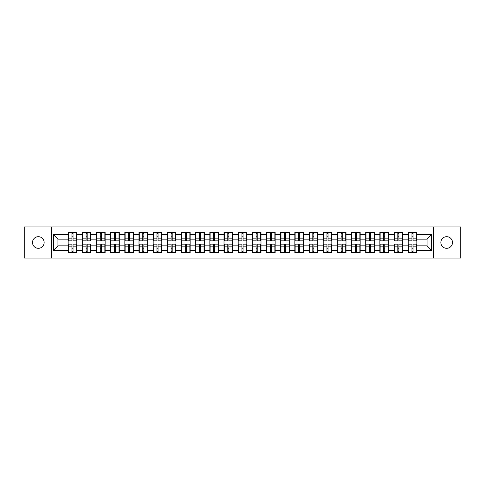 <?xml version="1.0" encoding="UTF-8"?>
<svg xmlns="http://www.w3.org/2000/svg" width="485" height="485" viewBox="0 0 485 485"><rect width="100%" height="100%" fill="white"/><g stroke="black" fill="none" stroke-linecap="round" stroke-linejoin="round"><path stroke-width="0.73" d="M446.673 248.314A5.814 5.814 0 0 1 440.859 242.5A5.814 5.814 0 0 1 446.673 236.686A5.814 5.814 0 0 1 452.487 242.5A5.814 5.814 0 0 1 446.673 248.314M38.327 248.314A5.814 5.814 0 0 1 32.513 242.5A5.814 5.814 0 0 1 38.327 236.686A5.814 5.814 0 0 1 44.141 242.5A5.814 5.814 0 0 1 38.327 248.314M433.687 258.075L460.75 258.075L460.75 226.925L433.687 226.925L433.687 258.075L51.313 258.075L51.313 226.925L24.25 226.925L24.25 258.075L51.313 258.075M433.687 226.925L51.313 226.925M427.055 245.859L427.055 239.141L416.839 239.141L416.839 245.859L427.055 245.859L431.595 250.399L431.595 234.601L416.839 234.601L416.839 232.236L408.206 232.236L408.206 239.141L402.665 239.141L402.665 245.859L408.206 245.859L408.206 239.141M431.595 250.399L416.839 250.399L416.839 252.764L408.206 252.764L408.206 250.399L402.665 250.399L402.665 252.764L394.038 252.764L394.038 250.399L388.497 250.399L388.497 252.764L379.87 252.764L379.87 250.399L374.329 250.399L374.329 252.764L365.702 252.764L365.702 250.399L360.161 250.399L360.161 252.764L351.534 252.764L351.534 250.399L345.993 250.399L345.993 252.764L337.366 252.764L337.366 250.399L331.825 250.399L331.825 252.764L323.198 252.764L323.198 250.399L317.657 250.399L317.657 252.764L309.03 252.764L309.03 250.399L303.489 250.399L303.489 252.764L294.862 252.764L294.862 250.399L289.321 250.399L289.321 252.764L280.694 252.764L280.694 250.399L275.153 250.399L275.153 252.764L266.526 252.764L266.526 250.399L260.985 250.399L260.985 252.764L252.352 252.764L252.352 250.399L246.816 250.399L246.816 252.764L238.183 252.764L238.183 250.399L232.648 250.399L232.648 252.764L224.015 252.764L224.015 250.399L218.474 250.399L218.474 252.764L209.847 252.764L209.847 250.399L204.306 250.399L204.306 252.764L195.679 252.764L195.679 250.399L190.138 250.399L190.138 252.764L181.511 252.764L181.511 250.399L175.97 250.399L175.97 252.764L167.343 252.764L167.343 250.399L161.802 250.399L161.802 252.764L153.175 252.764L153.175 250.399L147.634 250.399L147.634 252.764L139.007 252.764L139.007 250.399L133.466 250.399L133.466 252.764L124.839 252.764L124.839 250.399L119.298 250.399L119.298 252.764L110.671 252.764L110.671 250.399L105.13 250.399L105.13 252.764L96.503 252.764L96.503 250.399L90.962 250.399L90.962 252.764L82.335 252.764L82.335 250.399L76.794 250.399L76.794 252.764L68.161 252.764L68.161 250.399L53.405 250.399L53.405 234.601L68.161 234.601L68.161 239.141L57.945 239.141L57.945 245.859L68.161 245.859L68.161 239.141M408.206 234.601L402.665 234.601L402.665 232.236L394.038 232.236L394.038 234.601L388.497 234.601L388.497 232.236L379.87 232.236L379.87 234.601L374.329 234.601L374.329 232.236L365.702 232.236L365.702 234.601L360.161 234.601L360.161 232.236L351.534 232.236L351.534 234.601L345.993 234.601L345.993 232.236L337.366 232.236L337.366 234.601L331.825 234.601L331.825 232.236L323.198 232.236L323.198 234.601L317.657 234.601L317.657 232.236L309.03 232.236L309.03 234.601L303.489 234.601L303.489 232.236L294.862 232.236L294.862 234.601L289.321 234.601L289.321 232.236L280.694 232.236L280.694 234.601L275.153 234.601L275.153 232.236L266.526 232.236L266.526 234.601L260.985 234.601L260.985 232.236L252.352 232.236L252.352 234.601L246.816 234.601L246.816 232.236L238.183 232.236L238.183 234.601L232.648 234.601L232.648 232.236L224.015 232.236L224.015 234.601L218.474 234.601L218.474 232.236L209.847 232.236L209.847 234.601L204.306 234.601L204.306 232.236L195.679 232.236L195.679 234.601L190.138 234.601L190.138 232.236L181.511 232.236L181.511 234.601L175.97 234.601L175.97 232.236L167.343 232.236L167.343 234.601L161.802 234.601L161.802 232.236L153.175 232.236L153.175 234.601L147.634 234.601L147.634 232.236L139.007 232.236L139.007 234.601L133.466 234.601L133.466 232.236L124.839 232.236L124.839 234.601L119.298 234.601L119.298 232.236L110.671 232.236L110.671 234.601L105.13 234.601L105.13 232.236L96.503 232.236L96.503 234.601L90.962 234.601L90.962 232.236L82.335 232.236L82.335 234.601L76.794 234.601L76.794 232.236L68.161 232.236L68.161 234.601M408.206 245.859L408.206 250.399M402.665 245.859L402.665 250.399M402.665 234.601L402.665 239.141M388.497 245.859L394.038 245.859L394.038 239.141L388.497 239.141L388.497 250.399M394.038 245.859L394.038 250.399M394.038 234.601L394.038 239.141M388.497 234.601L388.497 239.141M374.329 245.859L379.87 245.859L379.87 239.141L374.329 239.141L374.329 250.399M379.87 245.859L379.87 250.399M379.87 234.601L379.87 239.141M374.329 234.601L374.329 239.141M360.161 245.859L365.702 245.859L365.702 239.141L360.161 239.141L360.161 250.399M365.702 245.859L365.702 250.399M365.702 234.601L365.702 239.141M360.161 234.601L360.161 239.141M345.993 245.859L351.534 245.859L351.534 239.141L345.993 239.141L345.993 250.399M351.534 245.859L351.534 250.399M351.534 234.601L351.534 239.141M345.993 234.601L345.993 239.141M331.825 245.859L337.366 245.859L337.366 239.141L331.825 239.141L331.825 250.399M337.366 245.859L337.366 250.399M337.366 234.601L337.366 239.141M331.825 234.601L331.825 239.141M317.657 245.859L323.198 245.859L323.198 239.141L317.657 239.141L317.657 250.399M323.198 245.859L323.198 250.399M323.198 234.601L323.198 239.141M317.657 234.601L317.657 239.141M303.489 245.859L309.03 245.859L309.03 239.141L303.489 239.141L303.489 250.399M309.03 245.859L309.03 250.399M309.03 234.601L309.03 239.141M303.489 234.601L303.489 239.141M289.321 245.859L294.862 245.859L294.862 239.141L289.321 239.141L289.321 250.399M294.862 245.859L294.862 250.399M294.862 234.601L294.862 239.141M289.321 234.601L289.321 239.141M275.153 245.859L280.694 245.859L280.694 239.141L275.153 239.141L275.153 250.399M280.694 245.859L280.694 250.399M280.694 234.601L280.694 239.141M275.153 234.601L275.153 239.141M260.985 245.859L266.526 245.859L266.526 239.141L260.985 239.141L260.985 250.399M266.526 245.859L266.526 250.399M266.526 234.601L266.526 239.141M260.985 234.601L260.985 239.141M246.816 245.859L252.352 245.859L252.352 239.141L246.816 239.141L246.816 250.399M252.352 245.859L252.352 250.399M252.352 234.601L252.352 239.141M246.816 234.601L246.816 239.141M232.648 245.859L238.183 245.859L238.183 239.141L232.648 239.141L232.648 250.399M238.183 245.859L238.183 250.399M238.183 234.601L238.183 239.141M232.648 234.601L232.648 239.141M218.474 245.859L224.015 245.859L224.015 239.141L218.474 239.141L218.474 250.399M224.015 245.859L224.015 250.399M224.015 234.601L224.015 239.141M218.474 234.601L218.474 239.141M204.306 245.859L209.847 245.859L209.847 239.141L204.306 239.141L204.306 250.399M209.847 245.859L209.847 250.399M209.847 234.601L209.847 239.141M204.306 234.601L204.306 239.141M190.138 245.859L195.679 245.859L195.679 239.141L190.138 239.141L190.138 250.399M195.679 245.859L195.679 250.399M195.679 234.601L195.679 239.141M190.138 234.601L190.138 239.141M175.97 245.859L181.511 245.859L181.511 239.141L175.97 239.141L175.97 250.399M181.511 245.859L181.511 250.399M181.511 234.601L181.511 239.141M175.97 234.601L175.97 239.141M161.802 245.859L167.343 245.859L167.343 239.141L161.802 239.141L161.802 250.399M167.343 245.859L167.343 250.399M167.343 234.601L167.343 239.141M161.802 234.601L161.802 239.141M147.634 245.859L153.175 245.859L153.175 239.141L147.634 239.141L147.634 250.399M153.175 245.859L153.175 250.399M153.175 234.601L153.175 239.141M147.634 234.601L147.634 239.141M133.466 245.859L139.007 245.859L139.007 239.141L133.466 239.141L133.466 250.399M139.007 245.859L139.007 250.399M139.007 234.601L139.007 239.141M133.466 234.601L133.466 239.141M119.298 245.859L124.839 245.859L124.839 239.141L119.298 239.141L119.298 250.399M124.839 245.859L124.839 250.399M124.839 234.601L124.839 239.141M119.298 234.601L119.298 239.141M105.13 245.859L110.671 245.859L110.671 239.141L105.13 239.141L105.13 250.399M110.671 245.859L110.671 250.399M110.671 234.601L110.671 239.141M105.13 234.601L105.13 239.141M90.962 245.859L96.503 245.859L96.503 239.141L90.962 239.141L90.962 250.399M96.503 245.859L96.503 250.399M96.503 234.601L96.503 239.141M90.962 234.601L90.962 239.141M76.794 245.859L82.335 245.859L82.335 239.141L76.794 239.141L76.794 250.399M82.335 245.859L82.335 250.399M82.335 234.601L82.335 239.141M76.794 234.601L76.794 239.141M68.161 245.859L68.161 250.399M57.945 245.859L53.405 250.399M53.405 234.601L57.945 239.141M416.839 245.859L416.839 250.399M416.839 234.601L416.839 239.141M431.595 234.601L427.055 239.141M76.521 232.236L76.521 240.954L73.023 240.954L73.023 232.236M71.932 232.236L71.932 240.954L68.433 240.954L68.433 232.236M71.932 233.418L73.023 233.418M73.023 236.777L71.932 236.777M68.433 252.764L68.433 244.046L71.932 244.046L71.932 252.764M73.023 252.764L73.023 244.046L76.521 244.046L76.521 252.764M73.023 251.582L71.932 251.582M71.932 248.223L73.023 248.223M90.689 232.236L90.689 240.954L87.191 240.954L87.191 232.236M86.1 232.236L86.1 240.954L82.602 240.954L82.602 232.236M86.1 233.418L87.191 233.418M87.191 236.777L86.1 236.777M104.857 232.236L104.857 240.954L101.359 240.954L101.359 232.236M100.268 232.236L100.268 240.954L96.776 240.954L96.776 232.236M100.268 233.418L101.359 233.418M101.359 236.777L100.268 236.777M119.025 232.236L119.025 240.954L115.527 240.954L115.527 232.236M114.436 232.236L114.436 240.954L110.944 240.954L110.944 232.236M114.436 233.418L115.527 233.418M115.527 236.777L114.436 236.777M133.193 232.236L133.193 240.954L129.695 240.954L129.695 232.236M128.604 232.236L128.604 240.954L125.112 240.954L125.112 232.236M128.604 233.418L129.695 233.418M129.695 236.777L128.604 236.777M147.361 232.236L147.361 240.954L143.863 240.954L143.863 232.236M142.778 232.236L142.778 240.954L139.28 240.954L139.28 232.236M142.778 233.418L143.863 233.418M143.863 236.777L142.778 236.777M82.602 252.764L82.602 244.046L86.1 244.046L86.1 252.764M87.191 252.764L87.191 244.046L90.689 244.046L90.689 252.764M87.191 251.582L86.1 251.582M86.1 248.223L87.191 248.223M96.776 252.764L96.776 244.046L100.268 244.046L100.268 252.764M101.359 252.764L101.359 244.046L104.857 244.046L104.857 252.764M101.359 251.582L100.268 251.582M100.268 248.223L101.359 248.223M110.944 252.764L110.944 244.046L114.436 244.046L114.436 252.764M115.527 252.764L115.527 244.046L119.025 244.046L119.025 252.764M115.527 251.582L114.436 251.582M114.436 248.223L115.527 248.223M125.112 252.764L125.112 244.046L128.604 244.046L128.604 252.764M129.695 252.764L129.695 244.046L133.193 244.046L133.193 252.764M129.695 251.582L128.604 251.582M128.604 248.223L129.695 248.223M139.28 252.764L139.28 244.046L142.778 244.046L142.778 252.764M143.863 252.764L143.863 244.046L147.361 244.046L147.361 252.764M143.863 251.582L142.778 251.582M142.778 248.223L143.863 248.223M161.529 232.236L161.529 240.954L158.031 240.954L158.031 232.236M156.946 232.236L156.946 240.954L153.448 240.954L153.448 232.236M156.946 233.418L158.031 233.418M158.031 236.777L156.946 236.777M153.448 252.764L153.448 244.046L156.946 244.046L156.946 252.764M158.031 252.764L158.031 244.046L161.529 244.046L161.529 252.764M158.031 251.582L156.946 251.582M156.946 248.223L158.031 248.223M175.697 232.236L175.697 240.954L172.199 240.954L172.199 232.236M171.114 232.236L171.114 240.954L167.616 240.954L167.616 232.236M171.114 233.418L172.199 233.418M172.199 236.777L171.114 236.777M167.616 252.764L167.616 244.046L171.114 244.046L171.114 252.764M172.199 252.764L172.199 244.046L175.697 244.046L175.697 252.764M172.199 251.582L171.114 251.582M171.114 248.223L172.199 248.223M189.865 232.236L189.865 240.954L186.373 240.954L186.373 232.236M185.282 232.236L185.282 240.954L181.784 240.954L181.784 232.236M185.282 233.418L186.373 233.418M186.373 236.777L185.282 236.777M181.784 252.764L181.784 244.046L185.282 244.046L185.282 252.764M186.373 252.764L186.373 244.046L189.865 244.046L189.865 252.764M186.373 251.582L185.282 251.582M185.282 248.223L186.373 248.223M204.033 232.236L204.033 240.954L200.541 240.954L200.541 232.236M199.45 232.236L199.45 240.954L195.952 240.954L195.952 232.236M199.45 233.418L200.541 233.418M200.541 236.777L199.45 236.777M195.952 252.764L195.952 244.046L199.45 244.046L199.45 252.764M200.541 252.764L200.541 244.046L204.033 244.046L204.033 252.764M200.541 251.582L199.45 251.582M199.45 248.223L200.541 248.223M218.208 232.236L218.208 240.954L214.709 240.954L214.709 232.236M213.618 232.236L213.618 240.954L210.12 240.954L210.12 232.236M213.618 233.418L214.709 233.418M214.709 236.777L213.618 236.777M210.12 252.764L210.12 244.046L213.618 244.046L213.618 252.764M214.709 252.764L214.709 244.046L218.208 244.046L218.208 252.764M214.709 251.582L213.618 251.582M213.618 248.223L214.709 248.223M232.376 232.236L232.376 240.954L228.878 240.954L228.878 232.236M227.786 232.236L227.786 240.954L224.288 240.954L224.288 232.236M227.786 233.418L228.878 233.418M228.878 236.777L227.786 236.777M224.288 252.764L224.288 244.046L227.786 244.046L227.786 252.764M228.878 252.764L228.878 244.046L232.376 244.046L232.376 252.764M228.878 251.582L227.786 251.582M227.786 248.223L228.878 248.223M246.544 232.236L246.544 240.954L243.046 240.954L243.046 232.236M241.954 232.236L241.954 240.954L238.456 240.954L238.456 232.236M241.954 233.418L243.046 233.418M243.046 236.777L241.954 236.777M238.456 252.764L238.456 244.046L241.954 244.046L241.954 252.764M243.046 252.764L243.046 244.046L246.544 244.046L246.544 252.764M243.046 251.582L241.954 251.582M241.954 248.223L243.046 248.223M260.712 232.236L260.712 240.954L257.214 240.954L257.214 232.236M256.122 232.236L256.122 240.954L252.624 240.954L252.624 232.236M256.122 233.418L257.214 233.418M257.214 236.777L256.122 236.777M252.624 252.764L252.624 244.046L256.122 244.046L256.122 252.764M257.214 252.764L257.214 244.046L260.712 244.046L260.712 252.764M257.214 251.582L256.122 251.582M256.122 248.223L257.214 248.223M274.88 232.236L274.88 240.954L271.382 240.954L271.382 232.236M270.29 232.236L270.29 240.954L266.792 240.954L266.792 232.236M270.29 233.418L271.382 233.418M271.382 236.777L270.29 236.777M266.792 252.764L266.792 244.046L270.29 244.046L270.29 252.764M271.382 252.764L271.382 244.046L274.88 244.046L274.88 252.764M271.382 251.582L270.29 251.582M270.29 248.223L271.382 248.223M289.048 232.236L289.048 240.954L285.55 240.954L285.55 232.236M284.459 232.236L284.459 240.954L280.967 240.954L280.967 232.236M284.459 233.418L285.55 233.418M285.55 236.777L284.459 236.777M280.967 252.764L280.967 244.046L284.459 244.046L284.459 252.764M285.55 252.764L285.55 244.046L289.048 244.046L289.048 252.764M285.55 251.582L284.459 251.582M284.459 248.223L285.55 248.223M303.216 232.236L303.216 240.954L299.718 240.954L299.718 232.236M298.627 232.236L298.627 240.954L295.135 240.954L295.135 232.236M298.627 233.418L299.718 233.418M299.718 236.777L298.627 236.777M295.135 252.764L295.135 244.046L298.627 244.046L298.627 252.764M299.718 252.764L299.718 244.046L303.216 244.046L303.216 252.764M299.718 251.582L298.627 251.582M298.627 248.223L299.718 248.223M317.384 232.236L317.384 240.954L313.886 240.954L313.886 232.236M312.801 232.236L312.801 240.954L309.303 240.954L309.303 232.236M312.801 233.418L313.886 233.418M313.886 236.777L312.801 236.777M309.303 252.764L309.303 244.046L312.801 244.046L312.801 252.764M313.886 252.764L313.886 244.046L317.384 244.046L317.384 252.764M313.886 251.582L312.801 251.582M312.801 248.223L313.886 248.223M331.552 232.236L331.552 240.954L328.054 240.954L328.054 232.236M326.969 232.236L326.969 240.954L323.471 240.954L323.471 232.236M326.969 233.418L328.054 233.418M328.054 236.777L326.969 236.777M323.471 252.764L323.471 244.046L326.969 244.046L326.969 252.764M328.054 252.764L328.054 244.046L331.552 244.046L331.552 252.764M328.054 251.582L326.969 251.582M326.969 248.223L328.054 248.223M345.72 232.236L345.72 240.954L342.222 240.954L342.222 232.236M341.137 232.236L341.137 240.954L337.639 240.954L337.639 232.236M341.137 233.418L342.222 233.418M342.222 236.777L341.137 236.777M337.639 252.764L337.639 244.046L341.137 244.046L341.137 252.764M342.222 252.764L342.222 244.046L345.72 244.046L345.72 252.764M342.222 251.582L341.137 251.582M341.137 248.223L342.222 248.223M359.888 232.236L359.888 240.954L356.396 240.954L356.396 232.236M355.305 232.236L355.305 240.954L351.807 240.954L351.807 232.236M355.305 233.418L356.396 233.418M356.396 236.777L355.305 236.777M351.807 252.764L351.807 244.046L355.305 244.046L355.305 252.764M356.396 252.764L356.396 244.046L359.888 244.046L359.888 252.764M356.396 251.582L355.305 251.582M355.305 248.223L356.396 248.223M374.056 232.236L374.056 240.954L370.564 240.954L370.564 232.236M369.473 232.236L369.473 240.954L365.975 240.954L365.975 232.236M369.473 233.418L370.564 233.418M370.564 236.777L369.473 236.777M365.975 252.764L365.975 244.046L369.473 244.046L369.473 252.764M370.564 252.764L370.564 244.046L374.056 244.046L374.056 252.764M370.564 251.582L369.473 251.582M369.473 248.223L370.564 248.223M388.224 232.236L388.224 240.954L384.732 240.954L384.732 232.236M383.641 232.236L383.641 240.954L380.143 240.954L380.143 232.236M383.641 233.418L384.732 233.418M384.732 236.777L383.641 236.777M380.143 252.764L380.143 244.046L383.641 244.046L383.641 252.764M384.732 252.764L384.732 244.046L388.224 244.046L388.224 252.764M384.732 251.582L383.641 251.582M383.641 248.223L384.732 248.223M402.398 232.236L402.398 240.954L398.9 240.954L398.9 232.236M397.809 232.236L397.809 240.954L394.311 240.954L394.311 232.236M397.809 233.418L398.9 233.418M398.9 236.777L397.809 236.777M394.311 252.764L394.311 244.046L397.809 244.046L397.809 252.764M398.9 252.764L398.9 244.046L402.398 244.046L402.398 252.764M398.9 251.582L397.809 251.582M397.809 248.223L398.9 248.223M416.566 232.236L416.566 240.954L413.068 240.954L413.068 232.236M411.977 232.236L411.977 240.954L408.479 240.954L408.479 232.236M411.977 233.418L413.068 233.418M413.068 236.777L411.977 236.777M408.479 252.764L408.479 244.046L411.977 244.046L411.977 252.764M413.068 252.764L413.068 244.046L416.566 244.046L416.566 252.764M413.068 251.582L411.977 251.582M411.977 248.223L413.068 248.223M71.932 238.153L68.433 238.153M71.932 240.839L68.433 240.839M76.521 238.153L73.023 238.153M76.521 240.839L73.023 240.839M73.023 246.847L76.521 246.847M73.023 244.161L76.521 244.161M68.433 246.847L71.932 246.847M68.433 244.161L71.932 244.161M86.1 238.153L82.602 238.153M86.1 240.839L82.602 240.839M90.689 238.153L87.191 238.153M90.689 240.839L87.191 240.839M100.268 238.153L96.776 238.153M100.268 240.839L96.776 240.839M104.857 238.153L101.359 238.153M104.857 240.839L101.359 240.839M114.436 238.153L110.944 238.153M114.436 240.839L110.944 240.839M119.025 238.153L115.527 238.153M119.025 240.839L115.527 240.839M128.604 238.153L125.112 238.153M128.604 240.839L125.112 240.839M133.193 238.153L129.695 238.153M133.193 240.839L129.695 240.839M142.778 238.153L139.28 238.153M142.778 240.839L139.28 240.839M147.361 238.153L143.863 238.153M147.361 240.839L143.863 240.839M87.191 246.847L90.689 246.847M87.191 244.161L90.689 244.161M82.602 246.847L86.1 246.847M82.602 244.161L86.1 244.161M101.359 246.847L104.857 246.847M101.359 244.161L104.857 244.161M96.776 246.847L100.268 246.847M96.776 244.161L100.268 244.161M115.527 246.847L119.025 246.847M115.527 244.161L119.025 244.161M110.944 246.847L114.436 246.847M110.944 244.161L114.436 244.161M129.695 246.847L133.193 246.847M129.695 244.161L133.193 244.161M125.112 246.847L128.604 246.847M125.112 244.161L128.604 244.161M143.863 246.847L147.361 246.847M143.863 244.161L147.361 244.161M139.28 246.847L142.778 246.847M139.28 244.161L142.778 244.161M156.946 238.153L153.448 238.153M156.946 240.839L153.448 240.839M161.529 238.153L158.031 238.153M161.529 240.839L158.031 240.839M158.031 246.847L161.529 246.847M158.031 244.161L161.529 244.161M153.448 246.847L156.946 246.847M153.448 244.161L156.946 244.161M171.114 238.153L167.616 238.153M171.114 240.839L167.616 240.839M175.697 238.153L172.199 238.153M175.697 240.839L172.199 240.839M172.199 246.847L175.697 246.847M172.199 244.161L175.697 244.161M167.616 246.847L171.114 246.847M167.616 244.161L171.114 244.161M185.282 238.153L181.784 238.153M185.282 240.839L181.784 240.839M189.865 238.153L186.373 238.153M189.865 240.839L186.373 240.839M186.373 246.847L189.865 246.847M186.373 244.161L189.865 244.161M181.784 246.847L185.282 246.847M181.784 244.161L185.282 244.161M199.45 238.153L195.952 238.153M199.45 240.839L195.952 240.839M204.033 238.153L200.541 238.153M204.033 240.839L200.541 240.839M200.541 246.847L204.033 246.847M200.541 244.161L204.033 244.161M195.952 246.847L199.45 246.847M195.952 244.161L199.45 244.161M213.618 238.153L210.12 238.153M213.618 240.839L210.12 240.839M218.208 238.153L214.709 238.153M218.208 240.839L214.709 240.839M214.709 246.847L218.208 246.847M214.709 244.161L218.208 244.161M210.12 246.847L213.618 246.847M210.12 244.161L213.618 244.161M227.786 238.153L224.288 238.153M227.786 240.839L224.288 240.839M232.376 238.153L228.878 238.153M232.376 240.839L228.878 240.839M228.878 246.847L232.376 246.847M228.878 244.161L232.376 244.161M224.288 246.847L227.786 246.847M224.288 244.161L227.786 244.161M241.954 238.153L238.456 238.153M241.954 240.839L238.456 240.839M246.544 238.153L243.046 238.153M246.544 240.839L243.046 240.839M243.046 246.847L246.544 246.847M243.046 244.161L246.544 244.161M238.456 246.847L241.954 246.847M238.456 244.161L241.954 244.161M256.122 238.153L252.624 238.153M256.122 240.839L252.624 240.839M260.712 238.153L257.214 238.153M260.712 240.839L257.214 240.839M257.214 246.847L260.712 246.847M257.214 244.161L260.712 244.161M252.624 246.847L256.122 246.847M252.624 244.161L256.122 244.161M270.29 238.153L266.792 238.153M270.29 240.839L266.792 240.839M274.88 238.153L271.382 238.153M274.88 240.839L271.382 240.839M271.382 246.847L274.88 246.847M271.382 244.161L274.88 244.161M266.792 246.847L270.29 246.847M266.792 244.161L270.29 244.161M284.459 238.153L280.967 238.153M284.459 240.839L280.967 240.839M289.048 238.153L285.55 238.153M289.048 240.839L285.55 240.839M285.55 246.847L289.048 246.847M285.55 244.161L289.048 244.161M280.967 246.847L284.459 246.847M280.967 244.161L284.459 244.161M298.627 238.153L295.135 238.153M298.627 240.839L295.135 240.839M303.216 238.153L299.718 238.153M303.216 240.839L299.718 240.839M299.718 246.847L303.216 246.847M299.718 244.161L303.216 244.161M295.135 246.847L298.627 246.847M295.135 244.161L298.627 244.161M312.801 238.153L309.303 238.153M312.801 240.839L309.303 240.839M317.384 238.153L313.886 238.153M317.384 240.839L313.886 240.839M313.886 246.847L317.384 246.847M313.886 244.161L317.384 244.161M309.303 246.847L312.801 246.847M309.303 244.161L312.801 244.161M326.969 238.153L323.471 238.153M326.969 240.839L323.471 240.839M331.552 238.153L328.054 238.153M331.552 240.839L328.054 240.839M328.054 246.847L331.552 246.847M328.054 244.161L331.552 244.161M323.471 246.847L326.969 246.847M323.471 244.161L326.969 244.161M341.137 238.153L337.639 238.153M341.137 240.839L337.639 240.839M345.72 238.153L342.222 238.153M345.72 240.839L342.222 240.839M342.222 246.847L345.72 246.847M342.222 244.161L345.72 244.161M337.639 246.847L341.137 246.847M337.639 244.161L341.137 244.161M355.305 238.153L351.807 238.153M355.305 240.839L351.807 240.839M359.888 238.153L356.396 238.153M359.888 240.839L356.396 240.839M356.396 246.847L359.888 246.847M356.396 244.161L359.888 244.161M351.807 246.847L355.305 246.847M351.807 244.161L355.305 244.161M369.473 238.153L365.975 238.153M369.473 240.839L365.975 240.839M374.056 238.153L370.564 238.153M374.056 240.839L370.564 240.839M370.564 246.847L374.056 246.847M370.564 244.161L374.056 244.161M365.975 246.847L369.473 246.847M365.975 244.161L369.473 244.161M383.641 238.153L380.143 238.153M383.641 240.839L380.143 240.839M388.224 238.153L384.732 238.153M388.224 240.839L384.732 240.839M384.732 246.847L388.224 246.847M384.732 244.161L388.224 244.161M380.143 246.847L383.641 246.847M380.143 244.161L383.641 244.161M397.809 238.153L394.311 238.153M397.809 240.839L394.311 240.839M402.398 238.153L398.9 238.153M402.398 240.839L398.9 240.839M398.9 246.847L402.398 246.847M398.9 244.161L402.398 244.161M394.311 246.847L397.809 246.847M394.311 244.161L397.809 244.161M411.977 238.153L408.479 238.153M411.977 240.839L408.479 240.839M416.566 238.153L413.068 238.153M416.566 240.839L413.068 240.839M413.068 246.847L416.566 246.847M413.068 244.161L416.566 244.161M408.479 246.847L411.977 246.847M408.479 244.161L411.977 244.161"/></g></svg>

